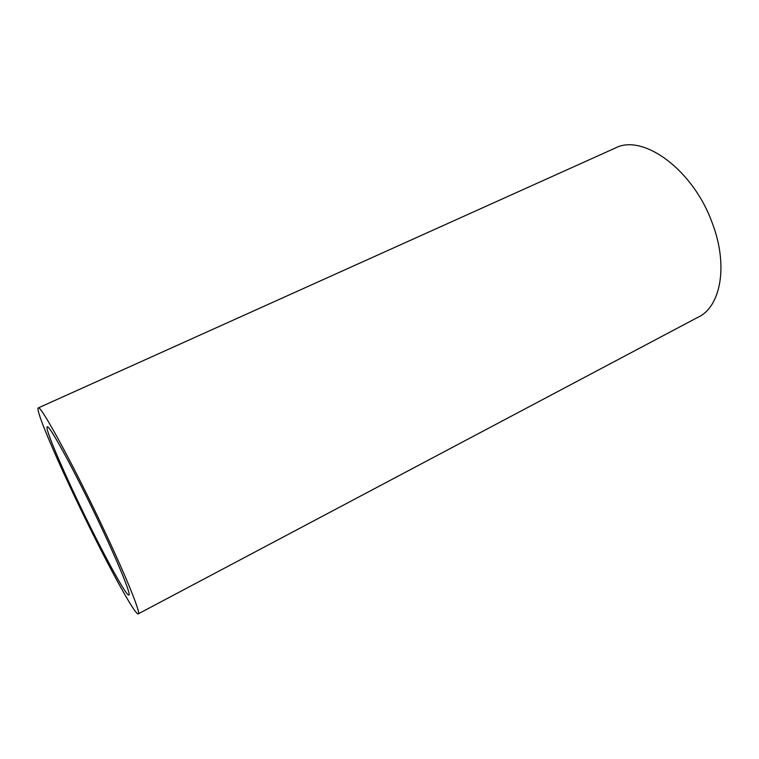 <?xml version="1.0" encoding="UTF-8"?>
<svg xmlns="http://www.w3.org/2000/svg" width="759" height="759" viewBox="0 0 759 759"><rect width="100%" height="100%" fill="white"/><g stroke="black" fill="none" stroke-linecap="round" stroke-linejoin="round"><path stroke-width="1.14" d="M98.964 522.325C74.771 471.216 48.899 423.949 47.257 426.871C44.715 427.431 59.354 462.383 77.997 501.433C99.979 547.732 125.833 595.929 128.783 595.065C131.611 595.72 118.907 564.222 98.964 522.325M76.033 499.469C102.645 555.512 134.315 614.667 138.129 613.927C141.62 614.856 126.326 576.764 101.753 525.105C71.83 461.861 40.132 404.092 38.273 407.925C35.208 408.816 53.396 452.089 76.033 499.469M138.337 613.813L697.587 317.461C720.708 307.367 728.811 265.555 712.018 222.387C692.701 169.086 642.693 133.518 615.435 147.986L615.018 148.166M38.273 407.925L615.435 147.986"/></g></svg>

